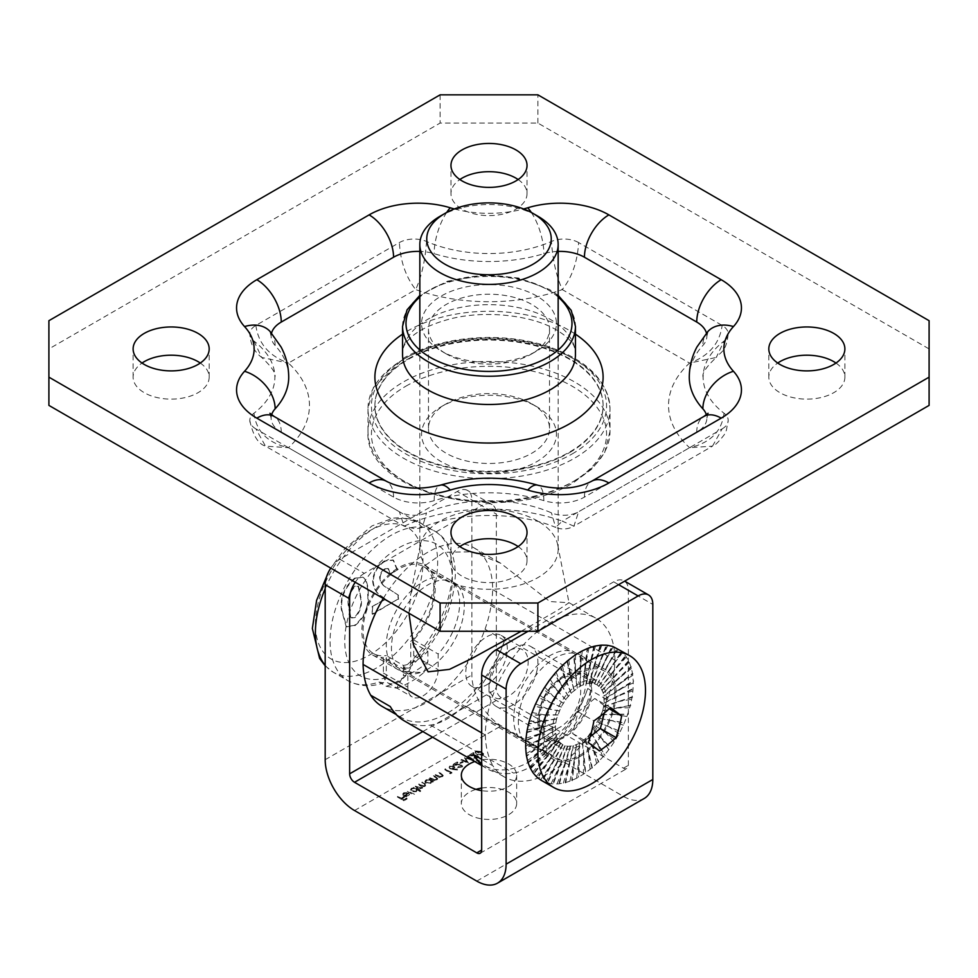 <?xml version="1.0" encoding="UTF-8"?>
<svg xmlns="http://www.w3.org/2000/svg" width="978" height="978" viewBox="0 0 978 978"><rect width="100%" height="100%" fill="white"/><g stroke="black" fill="none" stroke-linecap="round" stroke-linejoin="round"><path stroke-width="0.73" stroke-dasharray="4.89 3.67" d="M440.1 216.236A69.157 39.927 180 0 1 537.9 216.236M537.9 521.14A69.157 39.927 0 0 0 466.164 511.69A69.157 39.927 0 0 0 420.283 544.905A69.157 39.927 0 0 0 419.843 549.379A69.157 39.927 0 0 0 440.1 577.607A69.157 39.927 0 0 0 515.467 586.262A69.157 39.927 0 0 0 558.157 549.379A69.157 39.927 0 0 0 557.717 544.905A69.157 39.927 0 0 0 537.9 521.14M521.237 631.25L557.46 610.37L569.013 602.741L549.88 601.543L500.675 563.242L472.24 551.788L443.975 552.313L421.885 567.753L410.687 594.062L408.987 613.292M404.097 720.762A103.729 59.89 120 0 0 430.381 725.077A69.157 39.927 120 0 0 447.435 718.769A69.157 39.927 120 0 0 464.489 705.382L547.619 753.378A103.729 59.89 -60 0 0 587.729 688.524A91.626 52.898 -60 0 1 530.565 761.116A91.626 52.898 -60 0 1 484.746 765.664A91.626 52.898 -60 0 1 481.665 763.622M481.665 764.772A103.729 59.89 120 0 0 487.227 768.757A103.729 59.89 120 0 0 513.511 773.072A69.157 39.927 120 0 0 530.565 766.764A69.157 39.927 120 0 0 547.619 753.378M550.125 739.661A51.516 29.743 -60 0 1 524.367 742.216A51.516 29.743 -60 0 1 516.47 700.933A51.516 29.743 -60 0 1 550.125 655.529A51.516 29.743 -60 0 1 575.883 652.974A51.516 29.743 -60 0 1 583.78 694.258A51.516 29.743 -60 0 1 550.125 739.661M427.875 669.086A51.516 29.743 -60 0 1 402.117 671.629A51.516 29.743 -60 0 1 394.22 630.345A51.516 29.743 -60 0 1 427.875 584.954A51.516 29.743 -60 0 1 453.633 582.399A51.516 29.743 -60 0 1 461.53 623.683A51.516 29.743 -60 0 1 427.875 669.086M383.303 598.45A91.626 52.898 -60 0 1 473.694 547.668A91.626 52.898 -60 0 1 492.667 589.612A103.729 59.89 -60 0 1 485.039 629.233A91.626 52.898 -60 0 1 427.875 701.837A91.626 52.898 -60 0 1 382.056 706.373M485.039 629.233L504.599 640.529A91.626 52.898 -60 0 1 447.435 713.121A91.626 52.898 -60 0 1 401.616 717.669A91.626 52.898 -60 0 1 390.271 706.532M587.729 688.524L607.289 699.82A91.626 52.898 -60 0 1 550.125 772.412A91.626 52.898 -60 0 1 504.306 776.948A91.626 52.898 -60 0 1 492.961 765.823L481.665 759.295M481.665 732.889L485.332 735.004A91.626 52.898 -60 0 1 525.333 642.79A91.626 52.898 -60 0 1 595.944 618.243A91.626 52.898 -60 0 1 614.917 660.187A103.729 59.89 -60 0 1 607.289 699.82M492.667 589.612L614.917 660.187M504.599 640.529A103.729 59.89 -60 0 1 464.489 705.382M485.332 735.004A103.729 59.89 120 0 0 492.961 765.823M559.905 679.245L564.795 676.421A36.308 20.966 -60 0 1 590.467 691.25A36.308 20.966 -60 0 1 564.795 735.713A36.308 20.966 -60 0 1 539.122 720.884A36.308 20.966 -60 0 1 564.795 676.421L559.905 679.245A29.389 16.968 120 0 0 539.122 715.248A29.389 16.968 120 0 0 545.211 728.696A29.389 16.968 120 0 0 559.905 727.241A29.389 16.968 120 0 0 579.11 701.336A29.389 16.968 120 0 0 574.599 677.791A29.389 16.968 120 0 0 559.905 679.245M486.555 684.893A29.389 16.968 120 0 0 505.76 658.989A29.389 16.968 120 0 0 501.249 635.443A29.389 16.968 120 0 0 486.555 636.898A29.389 16.968 120 0 0 467.35 662.803A29.389 16.968 120 0 0 471.861 686.348A29.389 16.968 120 0 0 486.555 684.893M403.425 667.937L409.036 668.096L410.76 663.512L410.76 641.446L427.875 651.324A50.135 28.949 -60 0 1 403.425 665.443L386.31 655.566L386.31 677.62L383.462 682.84L378.975 682.057A86.443 49.915 -60 0 1 347.972 680.7A86.443 49.915 -60 0 1 330.075 641.128A86.443 49.915 -60 0 1 367.814 554.135A86.443 49.915 -60 0 1 434.428 530.981A86.443 49.915 -60 0 1 452.325 570.553A86.443 49.915 -60 0 1 403.425 667.937L410.76 672.179A86.443 49.915 -60 0 1 386.31 686.287L378.975 682.057M410.76 641.446A50.135 28.949 120 0 0 433.987 589.612A50.135 28.949 120 0 0 423.608 566.653A50.135 28.949 120 0 0 384.965 580.088A50.135 28.949 120 0 0 363.082 630.541A50.135 28.949 120 0 0 373.462 653.5A50.135 28.949 120 0 0 386.31 655.566M614.917 694.074A50.135 28.949 120 0 0 604.538 671.116A50.135 28.949 120 0 0 565.895 684.551A50.135 28.949 120 0 0 544.012 735.004A50.135 28.949 120 0 0 554.392 757.962A50.135 28.949 120 0 0 593.035 744.527A50.135 28.949 120 0 0 614.917 694.074M552.57 730.065A38.032 21.956 120 0 0 560.443 747.473A38.032 21.956 120 0 0 589.758 737.29A38.032 21.956 120 0 0 606.36 699.013A38.032 21.956 120 0 0 598.487 681.593A38.032 21.956 120 0 0 569.172 691.788A38.032 21.956 120 0 0 552.57 730.065M537.9 721.593A38.032 21.956 120 0 0 545.773 739.001A38.032 21.956 120 0 0 575.088 728.818A38.032 21.956 120 0 0 591.69 690.541A38.032 21.956 120 0 0 583.817 673.133A38.032 21.956 120 0 0 554.502 683.316A38.032 21.956 120 0 0 537.9 721.593M364.513 578.56L362.875 577.179L354.635 578.169C344.562 586.666 340.124 597.081 341.334 609.416L346.175 626.605L354.427 625.394C364.439 617.106 368.865 606.849 367.704 594.612C368.021 588.084 366.958 582.729 364.513 578.56L363.364 577.472L354.635 578.169M384.721 568.841L388.058 568.524L390.1 573.78L397.056 569.758L393.009 559.978L384.33 561.017C377.227 565.81 373.351 572.533 372.679 581.189C373.449 588.389 376.298 593.316 381.188 595.969L385.246 598.988L372.178 606.531L372.178 614.001L398.058 599.062L398.058 594.991L386.567 587.497C382.826 585.92 380.515 582.668 379.647 577.729C379.855 573.927 381.542 570.956 384.721 568.841L388.547 568.805L390.1 573.78M427.875 651.324L427.875 661.715L423.89 672.497L410.76 672.179M403.425 665.443L403.425 675.835A62.237 35.929 120 0 0 427.875 661.715M386.31 686.287L396.713 688.145L403.425 675.835M355.124 578.45C345.051 586.947 340.613 597.362 341.823 609.71L341.334 609.416M341.823 609.71L346.664 626.886L354.427 625.394M354.916 625.675C364.928 617.387 369.354 607.13 368.193 594.905L367.704 594.612M368.193 594.905C368.51 588.365 367.447 583.01 365.002 578.842M350.699 616.996L348.779 605.688C347.777 598.756 349.831 592.399 354.953 586.592L358.559 586.213L361.224 599.013C362.19 605.847 360.1 612.045 354.953 617.619L351.701 617.937L350.21 616.715L348.29 605.394C347.288 598.475 349.342 592.106 354.464 586.311L358.07 585.932L360.735 598.732C361.701 605.553 359.611 611.763 354.464 617.338L351.212 617.656L350.21 616.715M390.589 574.062L397.056 569.758M397.545 570.04L393.498 560.26L384.33 561.017M384.819 561.299C377.716 566.091 373.84 572.815 373.168 581.47L372.679 581.189M373.168 581.47C373.938 588.67 376.787 593.597 381.677 596.25L385.246 598.988M385.735 599.269L372.178 606.531M372.667 606.812L372.178 614.001M372.667 614.282L398.058 599.062M398.547 599.343L398.058 594.991M398.547 595.272L387.056 587.778C383.315 586.201 381.004 582.949 380.136 578.01L379.647 577.729M380.136 578.01C380.344 574.208 382.031 571.238 385.21 569.123M490.064 676.91A27.665 15.966 -60 0 1 508.56 651.018A27.665 15.966 -60 0 1 527.056 670.285A27.665 15.966 -60 0 1 505.333 697.742A27.665 15.966 -60 0 1 489 684.893A27.665 15.966 -60 0 1 490.064 676.91M536.567 672.277A34.572 19.963 120 0 0 530.736 646.482A34.572 19.963 120 0 0 513.45 648.194A34.572 19.963 120 0 0 490.333 680.566A34.572 19.963 120 0 0 489 690.541A34.572 19.963 120 0 0 496.164 706.373A34.572 19.963 120 0 0 536.567 672.277M602.766 710.505L604.318 703.023L603.34 693.072L600.834 688.072L596.702 684.563L591.812 683.133L586.152 683.671L580.088 686.165L571.054 693.17L565.639 699.6L561.091 706.972L556.531 718.781L555.272 726.434L556.262 736.385L558.768 741.397L562.9 744.894L567.79 746.336L573.45 745.786L579.514 743.304L588.548 736.287L593.964 729.857L598.512 722.485L602.766 710.505L616.348 707.925L629.673 707.815L627.717 714.123A76.076 43.924 -60 0 1 626.861 716.532L624.355 722.84A76.076 43.924 -60 0 1 623.304 725.211L620.284 731.41A76.076 43.924 -60 0 1 619.05 733.732L615.578 739.723A76.076 43.924 -60 0 1 614.172 741.947L610.296 747.632A76.076 43.924 -60 0 1 608.756 749.723L604.526 755.028A76.076 43.924 -60 0 1 602.864 756.948L598.365 761.776A76.076 43.924 -60 0 1 596.617 763.512L591.91 767.779A76.076 43.924 -60 0 1 590.089 769.295L585.247 772.95A76.076 43.924 -60 0 1 583.389 774.209L578.499 777.192A76.076 43.924 -60 0 1 576.641 778.195L571.763 780.456A76.076 43.924 -60 0 1 569.929 781.165L565.162 782.669A76.076 43.924 -60 0 1 563.365 783.097L558.768 783.818A76.076 43.924 -60 0 1 557.069 783.94L552.717 783.867A76.076 43.924 -60 0 1 551.115 783.684L547.069 782.828A76.076 43.924 -60 0 1 545.602 782.351L541.946 780.701A76.076 43.924 -60 0 1 541.433 780.42M530.736 646.482L596.971 684.71L616.971 648.377M597.008 684.747L617.473 648.646A76.076 43.924 -60 0 1 618.292 649.135L621.519 651.531A76.076 43.924 -60 0 1 622.656 652.583L625.394 655.688A76.076 43.924 -60 0 1 626.336 656.996L628.536 660.773A76.076 43.924 -60 0 1 629.27 662.326L630.908 666.703A76.076 43.924 -60 0 1 631.421 668.475L632.473 673.39A76.076 43.924 -60 0 1 632.754 675.346L633.206 680.725A76.076 43.924 -60 0 1 633.255 682.84L633.084 688.598A76.076 43.924 -60 0 1 632.9 690.835L632.118 696.874A76.076 43.924 -60 0 1 631.702 699.209L630.321 705.431A76.076 43.924 -60 0 1 629.673 707.815M616.348 707.925L630.321 705.431M626.861 716.532L614.465 714.246L627.717 714.123M623.304 725.211L612.032 720.554L624.355 722.84M619.05 733.732L609.074 726.776L620.284 731.41M614.172 741.947L605.663 732.803L615.578 739.723M608.756 749.723L601.825 738.537L610.296 747.632M602.864 756.948L597.644 743.903L604.526 755.028M596.617 763.512L593.169 748.806L598.365 761.776M590.089 769.295L588.487 753.158L591.91 767.779M583.389 774.209L583.658 756.911L585.247 772.95M576.641 778.195L578.768 759.979L578.499 777.192M569.929 781.165L573.878 762.351L571.763 780.456M563.365 783.097L569.086 763.952L565.162 782.669M557.069 783.94L564.453 764.784L558.768 783.818M551.115 783.684L560.064 764.82L552.717 783.867M545.602 782.351L555.969 764.075L547.069 782.828M540.638 779.943L552.252 762.534L541.946 780.701M536.274 776.495L548.964 760.236L537.411 777.547M532.594 772.07L546.152 757.229L533.536 773.39M529.66 766.752L543.866 753.537L530.394 768.305M527.509 760.603L542.154 749.234L528.022 762.375M526.176 753.72L541.017 744.38L526.457 755.688M525.675 746.226L540.492 739.062L525.724 748.353M526.03 738.231L540.577 733.353L525.846 740.48M527.228 729.869L541.274 727.351L526.812 732.204M529.257 721.263L542.582 721.141L528.609 723.647M532.069 712.546L544.465 714.832L531.213 714.942M535.626 703.854L546.898 708.524L534.575 706.238M539.88 695.346L549.856 702.302L538.646 697.669M544.758 687.131L553.267 696.275L543.817 689.673M550.174 679.343L557.105 690.529L549.013 681.849M556.066 672.118L561.286 685.175L554.697 674.527M562.313 665.566L565.761 680.272L560.773 667.827M568.841 659.783L570.443 675.92L567.154 661.837M575.541 654.857L575.272 672.167L573.731 656.666M582.289 650.883L580.162 669.086L580.419 652.387M589 647.901L585.052 666.727L587.106 649.074M595.565 645.981L589.844 665.113L593.695 646.788M601.861 645.138L594.477 664.282L600.064 645.566M607.815 645.382L598.866 664.245L606.14 645.419M613.328 646.727L602.961 665.003L611.8 646.36M606.678 666.544L618.292 649.135M622.656 652.583L609.966 668.83L621.519 651.531M626.336 656.996L612.778 671.849L625.394 655.688M629.27 662.326L615.064 675.541L628.536 660.773M631.421 668.475L616.776 679.844L630.908 666.703M632.754 675.346L617.913 684.686L632.473 673.39M633.255 682.84L618.438 690.016L633.206 680.725M632.9 690.835L618.353 695.725L633.084 688.598M603.573 706.617L632.118 696.874M617.656 701.727L631.702 699.209M496.164 706.373L562.594 744.723L552.252 762.534M604.306 713.035L605.871 706.862L594.771 698.5L610.516 707.595M605.871 706.862L609.221 708.793M594.771 698.5L578.132 711.825L572.619 733.512L583.719 741.862L590.199 736.678M583.719 741.862L599.477 750.957M572.619 733.512L588.365 742.608M578.132 711.825L593.89 720.92M603.071 710.676L630.81 705.713M603.891 706.788L632.607 697.155M601.886 714.637L628.206 714.405M614.465 714.246L601.58 714.453M600.358 718.585L624.844 723.121M612.032 720.554L600.052 718.414M598.512 722.485L620.773 731.691M609.074 726.776L598.206 722.314M596.372 726.263L616.067 740.004M605.663 732.803L596.067 726.092M593.964 729.857L610.785 747.913M601.825 738.537L593.658 729.686M591.348 733.219L605.015 755.309M597.644 743.903L591.042 733.048M588.548 736.287L598.854 762.058M593.169 748.806L588.243 736.116M585.614 739.026L592.399 768.06M588.487 753.158L585.309 738.842M582.582 741.373L585.736 773.231M583.658 756.911L582.277 741.19M579.514 743.304L578.988 777.473M578.768 759.979L579.208 743.121M576.458 744.784L572.252 780.737M573.878 762.351L576.152 744.6M573.45 745.786L565.651 782.95M569.086 763.952L573.145 745.615M570.553 746.312L559.257 784.099M564.453 764.784L570.235 746.128M567.79 746.336L553.206 784.148M560.064 764.82L567.484 746.153M565.235 745.859L547.558 783.109M555.969 764.075L564.929 745.688M562.9 744.894L542.435 780.994M560.834 743.463L537.9 777.828M548.964 760.236L560.528 743.28M559.074 741.568L534.025 773.671M546.152 757.229L558.768 741.397M557.643 739.258L530.883 768.586M543.866 753.537L557.338 739.087M556.568 736.556L528.511 762.657M542.154 749.234L556.262 736.385M555.859 733.524L526.946 755.97M541.017 744.38L555.553 733.341M555.528 730.187L526.213 748.635M540.492 739.062L555.223 730.016M555.59 726.617L526.335 740.762M540.577 733.353L555.272 726.434M556.017 722.852L527.301 732.485M541.274 727.351L555.712 722.669M556.837 718.964L529.098 723.928M542.582 721.141L556.531 718.781M558.022 715.004L531.702 715.224M544.465 714.832L557.717 714.832M559.55 711.043L535.064 706.519M546.898 708.524L559.245 710.872M561.396 707.155L539.135 697.95M549.856 702.302L561.091 706.972M563.536 703.378L543.841 689.637M553.267 696.275L563.23 703.194M565.944 699.771L549.123 681.727M557.105 690.529L565.639 699.6M568.56 696.422L554.893 674.331M561.286 685.175L568.255 696.238M571.36 693.353L561.054 667.583M565.761 680.272L571.054 693.17M574.294 690.615L567.509 661.58M570.443 675.92L573.988 690.444M577.326 688.267L574.172 656.409M575.272 672.167L577.02 688.096M580.394 686.336L580.92 652.155M580.162 669.086L580.088 686.165M583.45 684.857L587.656 648.903M585.052 666.727L583.145 684.686M586.458 683.854L594.257 646.69M589.844 665.113L586.152 683.671M589.355 683.329L600.651 645.541M594.477 664.282L589.049 683.157M592.118 683.304L606.702 645.492M598.866 664.245L591.812 683.133M594.673 683.781L612.35 646.531M602.961 665.003L594.367 683.598M599.074 686.177L622.008 651.813M609.966 668.83L598.768 686.006M600.834 688.072L625.883 655.969M612.778 671.849L600.529 687.889M602.265 690.382L629.025 661.055M615.064 675.541L601.959 690.199M603.34 693.072L631.397 666.984M616.776 679.844L603.035 692.901M604.049 696.116L632.962 673.671M617.913 684.686L603.744 695.945M604.38 699.453L633.695 681.006M618.438 690.016L604.074 699.27M604.318 703.023L633.573 688.879M618.353 695.725L604.013 702.852M446.212 353.865L441.322 351.041A67.421 38.924 180 0 1 441.322 295.992A67.421 38.924 180 0 1 536.678 295.992A67.421 38.924 180 0 1 536.678 351.041A67.421 38.924 180 0 1 441.322 351.041L446.212 353.865A60.514 34.939 0 0 0 531.787 353.865A60.514 34.939 0 0 0 549.514 329.158A60.514 34.939 0 0 0 531.787 304.464A60.514 34.939 0 0 0 465.846 296.884A60.514 34.939 0 0 0 428.486 329.158A60.514 34.939 0 0 0 446.212 353.865M531.787 403.841L536.678 406.665A67.421 38.924 -0 0 0 441.322 406.665A67.421 38.924 -0 0 0 441.322 461.714A67.421 38.924 -0 0 0 536.678 461.714A67.421 38.924 -0 0 0 536.678 406.665L531.787 403.841A60.514 34.939 180 0 1 549.514 428.547A60.514 34.939 180 0 1 512.154 460.821A60.514 34.939 180 0 1 446.212 453.242A60.514 34.939 180 0 1 428.486 428.547A60.514 34.939 180 0 1 446.212 403.841A60.514 34.939 180 0 1 531.787 403.841M569.685 452.533A114.108 65.881 -0 0 0 603.108 405.956A114.108 65.881 -0 0 0 532.668 345.087A114.108 65.881 -0 0 0 408.315 359.378A114.108 65.881 -0 0 0 374.892 405.956A114.108 65.881 -0 0 0 445.332 466.824A114.108 65.881 -0 0 0 569.685 452.533M408.315 358.804A114.108 65.881 180 0 1 532.668 344.525A114.108 65.881 180 0 1 603.108 405.393A114.108 65.881 180 0 1 569.685 451.97A114.108 65.881 180 0 1 445.332 466.249A114.108 65.881 180 0 1 374.892 405.393A114.108 65.881 180 0 1 408.315 358.804M402.557 354.574A86.443 49.902 180 0 1 403.315 347.997A86.443 49.902 180 0 1 461.261 307.3A86.443 49.902 180 0 1 550.125 319.28A86.443 49.902 180 0 1 574.685 347.997A86.443 49.902 180 0 1 575.443 354.574M575.443 334.158A114.108 65.881 0 0 0 569.685 330.576A114.108 65.881 0 0 0 402.557 334.158M200.282 363.046A38.032 21.956 180 0 1 209.182 377.153A38.032 21.956 180 0 1 185.71 397.447A38.032 21.956 180 0 1 144.255 392.691A38.032 21.956 180 0 1 133.118 377.153A38.032 21.956 180 0 1 142.018 363.046M518.132 179.536A38.032 21.956 180 0 1 527.032 193.644A38.032 21.956 180 0 1 503.56 213.938A38.032 21.956 180 0 1 462.105 209.182A38.032 21.956 180 0 1 450.968 193.644A38.032 21.956 180 0 1 459.868 179.536M835.982 363.046A38.032 21.956 180 0 1 844.882 377.153A38.032 21.956 180 0 1 821.41 397.447A38.032 21.956 180 0 1 779.955 392.691A38.032 21.956 180 0 1 768.818 377.153A38.032 21.956 180 0 1 777.718 363.046M518.132 546.555A38.032 21.956 180 0 1 527.032 560.663A38.032 21.956 180 0 1 503.56 580.956A38.032 21.956 180 0 1 462.105 576.201A38.032 21.956 180 0 1 450.968 560.663A38.032 21.956 180 0 1 459.868 546.555M271.615 414.806A34.572 19.963 0 0 0 271.138 418.144A34.572 19.963 0 0 0 281.261 432.264L393.559 497.093A34.572 19.963 0 0 0 434.146 500.638A117.568 67.873 180 0 1 543.854 500.638A34.572 19.963 0 0 0 584.441 497.093L696.739 432.264A34.572 19.963 0 0 0 706.862 418.144A34.572 19.963 0 0 0 706.373 414.806M689.282 377.153A117.568 67.873 180 0 1 702.864 345.491A34.572 19.963 0 0 0 706.862 336.175A34.572 19.963 0 0 0 706.458 333.131M558.157 251.407A34.572 19.963 0 0 0 543.854 253.681A117.568 67.873 180 0 1 434.146 253.681A34.572 19.963 0 0 0 419.843 251.407M271.542 333.131A34.572 19.963 0 0 0 271.138 336.175A34.572 19.963 0 0 0 275.136 345.491A117.568 67.873 180 0 1 288.718 377.153M48.9 405.393L48.9 348.926L440.1 123.069L537.9 123.069L929.1 348.926L929.1 405.393M399.391 511.751L255.869 428.89L265.49 446.139L288.449 447.704A138.314 79.854 0 0 0 288.449 363.082L415.711 289.598A138.314 79.854 0 0 0 562.289 289.598C572.118 277.116 577.558 261.432 578.609 242.568L722.131 325.417A20.746 11.98 0 0 1 728.207 333.889C726.238 351.444 721.642 351.139 716.251 357.459L724.026 341.102A103.729 59.89 0 0 0 703.121 377.153A103.729 59.89 0 0 0 724.026 413.217A20.746 11.98 0 0 1 728.207 420.43L726.336 430.454L724.295 434.672C718.72 441.885 714.796 445.711 712.51 446.139L722.131 428.89L578.609 511.751A20.746 11.98 0 0 1 551.458 512.851A103.729 59.89 0 0 0 426.542 512.851A20.746 11.98 0 0 1 399.391 511.751L404.085 526.164L415.711 521.176L422.362 527.423L426.542 512.851M722.131 428.89A20.746 11.98 0 0 0 728.207 420.43M724.026 341.102A20.746 11.98 0 0 0 728.207 333.889M578.609 242.568A20.746 11.98 0 0 0 551.458 241.468C552.753 260.221 556.36 276.261 562.289 289.598L689.551 363.082C708.867 356.065 719.722 343.51 722.131 325.417M255.869 428.89A20.746 11.98 0 0 1 249.793 420.43A20.746 11.98 0 0 1 253.974 413.217A103.729 59.89 0 0 0 274.879 377.153A103.729 59.89 0 0 0 253.974 341.102A20.746 11.98 0 0 1 249.793 333.889A20.746 11.98 0 0 1 255.869 325.417L399.391 242.568A20.746 11.98 0 0 1 426.542 241.468A103.729 59.89 0 0 0 551.458 241.468M537.9 123.069L537.9 94.842M929.1 320.698L929.1 348.926M48.9 348.926L48.9 320.698M440.1 94.842L440.1 123.069M426.542 241.468C425.247 260.221 421.64 276.261 415.711 289.598C405.882 277.116 400.442 261.432 399.391 242.568M724.026 413.217C721.801 431.432 710.309 442.924 689.551 447.704A138.314 79.854 0 0 1 689.551 363.082L716.251 357.459C706.128 366.994 701.752 373.559 703.121 377.153M255.869 325.417C258.278 343.51 269.133 356.065 288.449 363.082L261.749 357.459C271.872 366.994 276.248 373.559 274.879 377.153M253.974 413.217C256.199 431.432 267.691 442.924 288.449 447.704L415.711 521.176A138.314 79.854 0 0 1 562.289 521.176L555.638 527.423L558.255 528.291C563.719 529.636 568.927 528.927 573.915 526.164L562.289 521.176L689.551 447.704L712.51 446.139L573.915 526.164L578.609 511.751M253.974 341.102L261.737 357.459C254.439 352.056 250.466 344.195 249.793 333.889M249.793 420.43C252.923 435.357 258.155 443.926 265.49 446.139L404.097 526.164L415.687 528.927L422.362 527.423C459.33 511.518 518.67 511.518 555.638 527.423L551.458 512.851M372.606 654.991L397.056 669.111A51.871 29.951 -60 0 0 407.826 671.507L383.376 657.387L383.376 673.035A21.443 12.372 120 0 0 387.814 682.852A21.443 12.372 120 0 0 404.342 677.106A21.443 12.372 120 0 0 413.694 655.529L413.694 639.893A51.871 29.951 120 0 0 424.464 565.162A51.871 29.951 120 0 0 398.535 567.729A51.871 29.951 120 0 0 364.647 613.438A51.871 29.951 120 0 0 372.606 654.991A51.871 29.951 120 0 0 383.376 657.387M397.056 669.111A51.871 29.951 -60 0 1 389.097 627.546A51.871 29.951 -60 0 1 422.985 581.849A51.871 29.951 -60 0 1 448.914 579.282A51.871 29.951 -60 0 1 438.144 654.001L438.144 669.649A21.443 12.372 120 0 1 428.792 691.226A21.443 12.372 120 0 1 412.264 696.972A21.443 12.372 120 0 1 407.826 687.155L407.826 671.507M579.465 756.886A51.871 29.951 120 0 0 613.353 711.177A51.871 29.951 120 0 0 605.394 669.624A51.871 29.951 120 0 0 579.465 672.192A51.871 29.951 120 0 0 545.577 717.889A51.871 29.951 120 0 0 553.536 759.454A51.871 29.951 120 0 0 579.465 756.886M555.015 742.767A51.871 29.951 120 0 0 588.903 697.07A51.871 29.951 120 0 0 580.944 655.505A51.871 29.951 120 0 0 555.015 658.072A51.871 29.951 120 0 0 521.127 703.781A51.871 29.951 120 0 0 529.086 745.334A51.871 29.951 120 0 0 555.015 742.767M481.665 788.072A27.665 15.966 180 0 1 508.56 792.18A27.665 15.966 180 0 1 516.665 803.476A27.665 15.966 180 0 1 499.587 818.219A27.665 15.966 180 0 1 469.44 814.76A27.665 15.966 180 0 1 461.335 803.476A27.665 15.966 180 0 1 476.066 789.356M474.746 761.544A27.665 15.966 180 0 1 508.56 763.94A27.665 15.966 180 0 1 516.665 775.236A27.665 15.966 180 0 1 481.665 790.64M477.301 757.828L473.731 758.17L477.997 758.195L478.841 757.106L478.034 755.957L471.054 755.309L474.061 753.573L473.401 753.194L469 755.725L477.398 756.263L477.301 757.828L477.398 755.701L477.301 757.828M459.966 763.439L463.12 762.388L462.447 761.996L459.966 762.877L460.626 763.818M452.594 769.454L457.472 770.041L453.254 769.063L454.794 767.596L453.988 766.495L449.978 766.52L449.159 767.644L449.99 768.781L457.472 770.041M435.332 775.163L440.063 777.901L440.638 777.559L439.782 777.07L442.521 776.569L443.266 775.566L441.897 774.173L438.902 773.109L442.129 775.053L441.836 776.3L438.975 776.495L435.332 774.6L440.063 777.901M440.063 777.327L440.638 776.997L439.782 776.508L442.521 776.006L443.266 775.004L441.897 773.598L438.902 772.547L442.129 774.49L441.836 776.3L438.975 776.495M432.679 782.155L428.535 779.099L427.948 779.429L428.767 779.906L425.943 780.493L424.917 781.923L425.931 783.341L430.846 783.305L431.799 781.654L433.254 781.825M433.254 781.263L428.535 778.525L427.948 778.867L428.767 779.332L425.943 779.931L424.917 781.361L425.931 782.779L430.846 782.742L431.799 781.092L431.848 781.997L431.799 781.092L432.679 781.593M420.075 791.642L414.024 787.473L413.437 787.803L414.256 788.28L411.42 788.879L410.393 790.31L411.42 791.715L416.335 791.691L417.251 790.004L420.65 791.3M420.65 790.737L414.024 786.911L413.437 787.241L414.256 787.718L411.42 788.305L410.393 789.735L411.42 791.153L416.335 791.129L417.251 789.442L417.3 790.383L417.251 789.442L420.075 791.08M404.22 793.708L407.19 792.828L403.706 793.329L402.691 794.613L403.767 796.104L405.882 796.703L408.608 796.153L409.586 794.515L408.462 793.268L404.232 795.713L403.486 794.698L404.22 793.146L406.946 793.28M406.946 792.718L403.706 792.767L402.691 794.05L403.767 795.542L408.608 795.579L409.623 794.234L408.462 793.268M330.784 568.132A20.746 11.98 -60 0 1 339.855 559.257L457.215 491.506A20.746 11.98 -60 0 1 467.594 490.479A20.746 11.98 -60 0 1 471.885 499.966L471.885 675.016A41.492 23.961 -120 0 0 501.225 725.835L623.475 796.41A41.492 23.961 -120 0 0 644.221 798.464M397.435 797.046L403.902 800.786L407.056 798.965L403.816 800.065L401.824 798.916L404.403 797.437L403.731 797.046L401.163 798.537L397.435 796.483L403.902 800.786M407.3 791.349L413.938 795.187M415.344 786.703L420.075 789.442L420.65 789.099L419.831 788.623L422.362 788.207L422.728 786.679L425.601 786.336L426.261 785.456L425.601 786.336L424.953 784.111L422.398 782.632L421.811 782.975L424.379 784.454L424.929 786.055L418.584 784.845L420.98 786.226L421.689 787.926L417.912 787.522L415.344 786.141L420.075 789.442M420.075 788.867L420.65 788.537L419.831 788.06L422.362 788.207L422.728 786.116L425.601 785.774L424.953 783.549L422.398 782.632M422.398 782.07L421.811 782.412L424.379 783.891L424.929 785.493L425.418 784.857L424.929 786.055L419.159 784.503M419.159 783.94L418.584 784.27L420.98 785.664L421.689 787.363L422.166 786.728L421.689 787.926L415.931 786.373M429.855 778.329L434.587 781.055L435.161 780.725L434.318 780.224L437.044 779.735L437.789 778.732L436.42 777.327L433.425 776.263L436.653 778.207L436.371 779.454L433.511 779.662L429.855 777.767L434.587 781.055M434.587 780.493L435.161 780.163L434.318 779.662L437.044 779.16L437.789 778.17L436.42 776.764L433.425 775.701L436.653 777.644L436.371 779.454L433.511 779.662M449.684 773.586L451.922 773.06L445.455 769.319L444.868 769.662L450.724 773.745M461.127 767.168L457.557 767.51L461.824 767.534L462.667 766.434L461.861 765.297L454.88 764.649L457.887 762.913L457.227 762.522L452.838 765.065L461.225 765.603L461.127 767.168L461.225 765.04L461.127 767.168M461.628 759.992L468.364 763.561L465.809 758.916L473.865 760.383L468.254 756.153L467.68 756.495L471.714 759.539L464.721 758.195L466.909 762.327L461.628 759.417L461.041 760.322M475.98 751.507L475.186 752.608L477.215 754.723L482.777 755.432L483.584 754.319L481.604 752.18L475.98 750.945L475.186 752.045L477.215 754.723M528.12 631.25L613.695 581.849A20.746 11.98 -60 0 1 624.074 580.822A20.746 11.98 -60 0 1 628.365 590.309L628.365 765.358A6.919 3.998 60 0 1 626.935 768.525A6.919 3.998 60 0 1 623.475 768.182L501.225 697.595A6.919 3.998 60 0 1 496.335 689.135L496.335 514.086A20.746 11.98 120 0 0 492.044 504.587A20.746 11.98 120 0 0 481.665 505.614L457.215 491.506M339.855 559.257L364.305 573.377L481.665 505.614M364.305 573.377A20.746 11.98 120 0 0 355.234 582.252M413.694 639.893L438.144 654.001M403.902 800.224L407.056 798.965M407.056 798.403L406.383 798.586M406.383 798.011L403.816 800.065M403.816 799.503L401.824 798.916M401.824 798.354L404.403 797.437M404.403 796.862L403.731 797.046M403.731 796.483L401.163 798.537M401.163 797.975L398.009 796.715M408.462 792.706L404.232 795.713M404.232 795.138L403.486 794.136L404.22 793.146M404.868 795.444L408.462 793.378L408.877 794.148L408.058 795.799L404.868 796.006L408.462 793.378L408.058 795.236L404.868 796.006M414.513 794.283L407.875 791.019M412.019 788.635L415.797 788.598L416.579 789.674L415.76 790.786L411.995 790.811L411.225 789.723L412.019 788.635L415.797 789.173L416.579 790.236L415.76 791.349L411.995 791.373L411.225 790.297L412.019 789.197M422.362 787.645L422.728 786.116L422.362 787.645M426.542 780.248L430.308 780.224L431.09 781.288L430.271 782.4L426.506 782.437L425.748 781.349L426.542 780.248L430.308 780.786L431.09 781.85L430.271 782.975L426.506 782.999L425.748 781.911L426.542 780.823M436.653 777.644L436.371 778.891L436.653 777.644M433.511 779.099L430.442 777.987M442.129 774.49L441.836 775.725L442.129 774.49M438.975 775.933L435.919 774.833M450.724 773.182L451.922 773.06M451.922 772.498L445.455 769.319M445.455 768.757L444.868 769.662M444.868 769.099L450.675 773.011M450.675 772.449L449.684 773.023M457.57 769.014L453.254 769.063M453.254 768.5L453.988 768.708M453.988 768.146L454.794 767.033L453.988 766.495M453.988 765.933L449.978 766.52M449.978 765.957L449.159 767.082L449.99 768.781M449.99 768.219L452.594 768.891M450.675 766.324L453.364 766.251L453.193 767.828L450.552 767.877L450.675 766.324L453.364 766.813L453.193 768.402L450.552 768.439L450.675 766.324M453.364 766.251L453.193 768.402L453.364 766.251M458.144 766.605L461.824 766.972L462.667 765.872L461.861 764.735L454.88 764.087L457.887 762.339L457.227 761.96L452.838 764.503L461.225 765.04L461.127 766.605L458.144 767.168M460.626 763.256L463.12 762.388M463.12 761.813L462.447 761.996M462.447 761.434L459.966 762.877M461.041 759.759L468.364 763.561M468.45 762.95L465.809 758.916M465.809 758.341L473.78 760.432M473.865 759.82L468.254 756.153M468.254 755.591L467.68 756.495M467.68 755.933L471.714 759.539M471.714 758.977L464.721 758.195M464.721 757.632L464.587 758.28M464.587 757.705L466.909 762.327M466.909 761.752L461.628 759.417M474.318 757.265L477.997 757.632L478.841 756.532L478.034 755.395L471.054 754.747L474.061 753.011L473.401 752.62L469 755.163L477.398 755.701L477.301 757.265L474.318 757.828M477.215 754.16L482.777 755.432M482.777 754.869L483.584 753.757L481.604 752.18M481.604 751.617L475.98 750.945M481.029 751.96L482.13 754.478L477.802 753.818L476.665 751.312L481.029 751.96L482.13 755.04L477.802 754.38L476.665 751.886L481.029 752.522M482.692 753.683L482.13 755.04L482.692 753.683M476.103 752.131L476.665 751.312L476.103 752.131M430.381 725.077L513.511 773.072M410.76 663.512A76.076 43.924 120 0 0 452.325 579.025A76.076 43.924 120 0 0 398.535 547.961A76.076 43.924 120 0 0 344.745 641.128A76.076 43.924 120 0 0 386.31 677.62M315.405 624.196A76.076 43.924 -60 0 1 369.195 531.03A76.076 43.924 -60 0 1 422.985 562.081A76.076 43.924 -60 0 1 369.195 655.248A76.076 43.924 -60 0 1 315.405 624.196M325.185 665.309A86.443 49.915 120 0 0 333.302 672.241A86.443 49.915 120 0 0 399.916 649.074A86.443 49.915 120 0 0 437.655 562.081A86.443 49.915 120 0 0 419.758 522.509A86.443 49.915 120 0 0 325.185 588.719M574.575 480.773A121.015 69.866 -0 0 0 610.015 431.359A121.015 69.866 -0 0 0 535.308 366.811A121.015 69.866 -0 0 0 403.425 381.958A121.015 69.866 -0 0 0 367.985 431.359A121.015 69.866 -0 0 0 442.692 495.919A121.015 69.866 -0 0 0 574.575 480.773M405.87 386.188A117.568 67.873 180 0 1 572.13 386.188A117.568 67.873 180 0 1 572.13 482.178A117.568 67.873 180 0 1 405.87 482.178A117.568 67.873 180 0 1 405.87 386.188M403.425 359.378A121.015 69.866 180 0 1 535.308 344.232A121.015 69.866 180 0 1 610.015 408.78A121.015 69.866 180 0 1 574.575 458.181A121.015 69.866 180 0 1 442.692 473.328A121.015 69.866 180 0 1 367.985 408.78A121.015 69.866 180 0 1 403.425 359.378M572.13 453.951A117.568 67.873 -0 0 0 572.13 357.96A117.568 67.873 -0 0 0 405.87 357.96A117.568 67.873 -0 0 0 405.87 453.951A117.568 67.873 -0 0 0 572.13 453.951M402.557 326.334A86.443 49.902 180 0 1 455.919 280.234A86.443 49.902 180 0 1 550.125 291.053A86.443 49.902 180 0 1 575.443 326.334M558.157 297.031A82.983 47.91 0 0 0 547.68 289.635A82.983 47.91 0 0 0 419.843 297.031M454.379 208.962A82.983 47.91 0 0 0 523.621 208.962M275.136 345.491A34.572 24.976 137.6 0 0 270.075 331.481M446.653 212.483A34.572 13.179 106.9 0 0 434.146 253.681M281.261 432.264A34.572 19.963 120 0 0 274.097 416.432M531.347 212.483A34.572 13.179 73.1 0 1 543.854 253.681M393.559 497.093A34.572 19.963 120 0 0 386.396 481.262M434.146 500.638A34.572 13.179 73.1 0 1 440.198 485.21M543.854 500.638A34.572 13.179 106.9 0 0 537.802 485.21M707.925 331.481A34.572 24.976 -137.6 0 0 702.864 345.491M584.441 497.093A34.572 19.963 60 0 1 591.604 481.262M696.739 432.264A34.572 19.963 60 0 1 703.903 416.432M476.775 881.105L623.475 796.41M354.525 810.53L501.225 725.835M618.585 584.661L613.695 581.849M623.475 768.182L628.365 765.358M432.606 737.216L501.225 697.595M422.826 731.568L496.335 689.135M325.185 759.71L471.885 675.016M628.365 590.309L652.815 604.428M471.885 499.966L496.335 514.086M413.694 655.529L438.144 669.649M383.376 673.035L407.826 687.155M419.843 549.379L419.843 350.002M420.283 544.905L410.687 594.062M402.117 671.629L524.367 742.216M396.2 714.527L401.616 717.669M484.746 765.664L504.306 776.948M473.694 547.668L500.675 563.242M568.951 602.656L595.944 618.243M453.633 582.399L575.883 652.974M481.665 765.542L487.227 768.757M557.717 544.905L569.013 602.741M558.157 549.379L558.157 350.002M501.249 635.443L574.599 677.791M409.036 668.096C437.961 642.106 453.401 611.005 455.369 574.783C455.076 550.308 444.574 536.201 434.428 530.981L419.758 522.509L400.809 517.558L393.058 518.181L372.031 525.883L344.867 548.646L330.747 568.12M325.185 665.835L333.302 672.241L347.972 680.7C359.415 686.544 371.237 687.253 383.462 682.84M328.62 571.8L330.43 568.658M423.608 566.653L604.538 671.116M545.773 739.001L560.443 747.473M583.817 673.133L598.487 681.593M373.462 653.5L554.392 757.962M396.713 688.145C406.347 684.906 415.405 679.698 423.902 672.497M471.861 686.348L545.211 728.696M539.122 715.248L539.122 720.884M508.56 651.018L513.45 648.194M489 684.893L489 690.541M446.212 403.841L441.322 406.665M428.486 329.158L428.486 428.547M610.015 431.359L604.722 452.374L592.411 468.584L573.854 482.35C504.624 526.433 363.327 493.56 367.985 431.359L367.985 408.78L373.474 387.398L404.146 357.789C428.022 344.415 456.469 337.642 489.465 337.447C509.257 337.532 527.924 340.258 545.467 345.625C586.47 359.171 607.986 380.222 610.015 408.78L610.015 431.359M558.157 295.368L549.404 289.464L518.523 278.021L482.386 275.124L447.435 281.236L419.843 295.368M574.685 347.997L574 346.041C574.282 346.835 572.741 339.831 556.873 330.185C531.983 314.977 483.34 309.537 447.936 319.549C432.093 323.975 420.234 329.513 412.386 336.163C407.056 340.784 404.036 344.721 403.315 347.997M133.118 377.153L133.118 348.926M450.968 193.644L450.968 165.416M768.818 377.153L768.818 348.926M450.968 560.663L450.968 532.435M527.032 560.663L527.032 532.435M844.882 377.153L844.882 348.926M527.032 193.644L527.032 165.416M209.182 377.153L209.182 348.926M269.916 331.285L271.138 336.175M269.916 413.266L271.138 418.144M706.862 336.175L708.084 331.285M706.862 418.144L708.084 413.266M549.514 329.158L549.514 428.547M531.787 353.865L536.678 351.041M580.944 655.505L605.394 669.624M461.335 775.236L461.335 803.476M480.235 853.219L626.935 768.525M492.044 504.587L467.594 490.479M516.665 775.236L516.665 803.476M529.086 745.334L553.536 759.454M424.464 565.162L448.914 579.282M387.814 682.852L412.264 696.972"/><path stroke-width="1.47" d="M537.9 216.236L533.01 213.412A62.237 35.929 0 0 0 444.99 213.412A62.237 35.929 0 0 0 444.99 264.231A62.237 35.929 0 0 0 533.01 264.231A62.237 35.929 0 0 0 533.01 213.412L537.9 216.236A69.157 39.927 180 0 1 558.157 244.463A69.157 39.927 180 0 1 515.467 281.358A69.157 39.927 180 0 1 440.1 272.703A69.157 39.927 180 0 1 419.843 244.463A69.157 39.927 180 0 1 440.1 216.236L444.99 213.412M408.987 613.292L413.388 644.722L428.119 671.837L449.464 669.368L471.873 658.451L521.237 631.25M396.2 714.527L382.056 706.373A91.626 52.898 -60 0 1 370.711 695.236L390.271 706.532A103.729 59.89 120 0 0 404.097 720.762L481.665 765.542M481.665 763.622A91.626 52.898 -60 0 1 473.401 754.527L481.665 759.295M481.665 732.889L363.082 664.429A91.626 52.898 -60 0 1 383.303 598.45M363.082 664.429A103.729 59.89 120 0 0 370.711 695.236M473.401 754.527A103.729 59.89 120 0 0 481.665 764.772M609.221 652.754A76.076 43.924 -60 0 1 629.722 655.712A76.076 43.924 -60 0 1 642.546 712.485A76.076 43.924 -60 0 1 574.159 790.432A76.076 43.924 -60 0 1 553.658 787.473A76.076 43.924 -60 0 1 540.834 730.7A76.076 43.924 -60 0 1 609.221 652.754M553.658 787.473L541.433 780.42A76.076 43.924 -60 0 1 540.638 779.943L537.411 777.547A76.076 43.924 -60 0 1 536.274 776.495L533.536 773.39A76.076 43.924 -60 0 1 532.594 772.07L530.394 768.305A76.076 43.924 -60 0 1 529.66 766.752L528.022 762.375A76.076 43.924 -60 0 1 527.509 760.603L526.457 755.688A76.076 43.924 -60 0 1 526.176 753.72L525.724 748.353A76.076 43.924 -60 0 1 525.675 746.226L525.846 740.48A76.076 43.924 -60 0 1 526.03 738.231L526.812 732.204A76.076 43.924 -60 0 1 527.228 729.869L528.609 723.647A76.076 43.924 -60 0 1 529.257 721.263L531.213 714.942A76.076 43.924 -60 0 1 532.069 712.546L534.575 706.238A76.076 43.924 -60 0 1 535.626 703.854L538.646 697.669A76.076 43.924 -60 0 1 539.88 695.346L543.352 689.356A76.076 43.924 -60 0 1 544.758 687.131L548.634 681.446A76.076 43.924 -60 0 1 550.174 679.343L554.404 674.05A76.076 43.924 -60 0 1 556.066 672.118L560.565 667.302A76.076 43.924 -60 0 1 562.313 665.566L567.02 661.287A76.076 43.924 -60 0 1 568.841 659.783L573.683 656.128A76.076 43.924 -60 0 1 575.541 654.857L580.431 651.874A76.076 43.924 -60 0 1 582.289 650.883L587.167 648.622A76.076 43.924 -60 0 1 589 647.901L593.768 646.397A76.076 43.924 -60 0 1 595.565 645.981L600.162 645.26A76.076 43.924 -60 0 1 601.861 645.138L606.213 645.211A76.076 43.924 -60 0 1 607.815 645.382L611.861 646.25A76.076 43.924 -60 0 1 613.328 646.727L629.722 655.712M599.477 750.957A148.387 100.416 -10.5 0 0 616.103 737.632A148.387 108.925 -100.2 0 0 621.629 715.957A148.387 8.509 -147.7 0 0 610.516 707.595A148.387 100.416 169.5 0 1 593.89 720.92A148.387 108.925 79.8 0 1 588.365 742.608A148.387 8.509 32.3 0 1 599.477 750.957M609.221 708.793L621.629 715.957M590.199 736.678L600.358 728.537L604.306 713.035M600.358 728.537L616.103 737.632M575.443 326.334L575.443 354.574A86.443 49.902 180 0 1 522.081 400.687A86.443 49.902 180 0 1 427.875 389.867A86.443 49.902 180 0 1 402.557 354.574L402.557 326.334A86.443 49.902 180 0 0 427.875 361.628A86.443 49.902 180 0 0 522.081 372.447A86.443 49.902 180 0 0 575.443 326.334L571.225 310.356L558.157 295.368M402.557 334.158A114.108 65.881 0 0 0 408.315 423.743A114.108 65.881 0 0 0 566.641 425.442A114.108 65.881 0 0 0 575.443 334.158M144.255 364.452A38.032 21.956 180 0 1 133.118 348.926A38.032 21.956 180 0 1 156.59 328.632A38.032 21.956 180 0 1 198.045 333.4A38.032 21.956 180 0 1 209.182 348.926A38.032 21.956 180 0 1 185.71 369.219A38.032 21.956 180 0 1 144.255 364.452M142.018 363.046A38.032 21.956 180 0 1 198.045 361.628A38.032 21.956 180 0 1 200.282 363.046M462.105 180.942A38.032 21.956 180 0 1 450.968 165.416A38.032 21.956 180 0 1 474.44 145.123A38.032 21.956 180 0 1 515.895 149.891A38.032 21.956 180 0 1 527.032 165.416A38.032 21.956 180 0 1 503.56 185.71A38.032 21.956 180 0 1 462.105 180.942M459.868 179.536A38.032 21.956 180 0 1 515.895 178.118A38.032 21.956 180 0 1 518.132 179.536M779.955 364.452A38.032 21.956 180 0 1 768.818 348.926A38.032 21.956 180 0 1 792.29 328.632A38.032 21.956 180 0 1 833.745 333.4A38.032 21.956 180 0 1 844.882 348.926A38.032 21.956 180 0 1 821.41 369.219A38.032 21.956 180 0 1 779.955 364.452M777.718 363.046A38.032 21.956 180 0 1 833.745 361.628A38.032 21.956 180 0 1 835.982 363.046M462.105 547.961A38.032 21.956 180 0 1 450.968 532.435A38.032 21.956 180 0 1 474.44 512.142A38.032 21.956 180 0 1 515.895 516.91A38.032 21.956 180 0 1 527.032 532.435A38.032 21.956 180 0 1 503.56 552.717A38.032 21.956 180 0 1 462.105 547.961M459.868 546.555A38.032 21.956 180 0 1 515.895 545.137A38.032 21.956 180 0 1 518.132 546.555M706.373 414.806A34.572 19.963 0 0 0 702.864 408.828A117.568 67.873 180 0 1 689.282 377.153C689.368 366.481 691.911 356.42 696.923 346.994L707.925 331.481A34.572 24.976 -137.6 0 1 733.451 326.566A82.983 47.91 0 0 0 733.451 371.285A69.157 39.927 180 0 1 721.189 418.144L608.891 482.973A69.157 39.927 180 0 1 527.729 490.064A82.983 47.91 0 0 0 450.271 490.064A69.157 39.927 180 0 1 369.109 482.973L256.811 418.144A69.157 39.927 180 0 1 244.549 371.285A82.983 47.91 0 0 0 244.549 326.566A69.157 39.927 180 0 1 256.811 279.708L369.109 214.879A69.157 39.927 180 0 1 450.271 207.788A82.983 47.91 0 0 0 454.379 208.962M706.458 333.131A34.572 19.963 0 0 0 696.739 322.055L584.441 257.226A34.572 19.963 0 0 0 558.157 251.407M419.843 251.407A34.572 19.963 0 0 0 393.559 257.226L281.261 322.055A34.572 19.963 0 0 0 271.542 333.131M244.549 326.566A34.572 24.976 137.6 0 1 270.075 331.481L281.077 346.994C286.089 356.42 288.632 366.481 288.718 377.153A117.568 67.873 180 0 1 275.136 408.828A34.572 19.963 0 0 0 271.615 414.806M537.9 603.01L929.1 377.153L929.1 405.393L537.9 631.25L440.1 631.25L48.9 405.393L48.9 377.153L440.1 603.01L537.9 603.01L537.9 631.25M929.1 377.153L929.1 320.698L537.9 94.842L440.1 94.842L48.9 320.698L48.9 377.153M440.1 631.25L440.1 603.01M476.066 789.356A27.665 15.966 180 0 1 481.665 788.072M481.665 790.64A27.665 15.966 180 0 1 469.44 786.532A27.665 15.966 180 0 1 461.335 775.236A27.665 15.966 180 0 1 474.746 761.544M354.525 810.53L476.775 881.105A41.492 23.961 -120 0 0 497.521 883.158A41.492 23.961 -120 0 0 506.115 864.173L506.115 689.123L481.665 675.016L481.665 850.053A6.919 3.998 60 0 1 480.235 853.219A6.919 3.998 60 0 1 476.775 852.877L354.525 782.29A6.919 3.998 60 0 1 349.635 773.83L349.635 598.78L325.185 584.673L325.185 759.71A41.492 23.961 -120 0 0 354.525 810.53M481.665 675.016A20.746 11.98 -60 0 1 496.335 649.6L520.785 663.72L638.145 595.957L618.585 584.661M496.335 649.6L528.12 631.25M355.234 582.252A20.746 11.98 120 0 0 349.635 598.78M325.185 584.673A20.746 11.98 -60 0 1 330.784 568.132M497.521 883.158L644.221 798.464A41.492 23.961 -120 0 0 652.815 779.478L652.815 604.428A20.746 11.98 120 0 0 648.524 594.93A20.746 11.98 120 0 0 638.145 595.957M520.785 663.72A20.746 11.98 120 0 0 506.115 689.123M325.185 588.719A86.443 49.915 120 0 0 315.405 632.668A86.443 49.915 120 0 0 325.185 665.309M419.843 297.031A82.983 47.91 0 0 0 430.32 357.398A82.983 47.91 0 0 0 541.543 360.601A82.983 47.91 0 0 0 558.157 297.031M523.621 208.962A82.983 47.91 0 0 0 527.729 207.788A69.157 39.927 180 0 1 608.891 214.879L721.189 279.708A69.157 39.927 180 0 1 733.451 326.566M256.811 279.708A34.572 19.963 60 0 1 281.261 322.055M369.109 214.879A34.572 19.963 60 0 1 393.559 257.226M275.136 408.828A34.572 24.976 -137.6 0 0 244.549 371.285M450.271 207.788A34.572 13.179 106.9 0 0 446.653 212.483M269.916 413.266L274.097 416.432A34.572 19.963 120 0 0 256.811 418.144M527.729 207.788A34.572 13.179 73.1 0 1 531.347 212.483M274.097 416.432L386.396 481.262A34.572 19.963 120 0 0 369.109 482.973M608.891 214.879A34.572 19.963 120 0 0 584.441 257.226M386.396 481.262C401.029 488.829 418.963 490.137 440.198 485.21A34.572 13.179 73.1 0 1 450.271 490.064M721.189 279.708A34.572 19.963 120 0 0 696.739 322.055M440.198 485.21C472.729 475.846 505.271 475.846 537.802 485.21A34.572 13.179 106.9 0 0 527.729 490.064M537.802 485.21C559.037 490.137 576.971 488.829 591.604 481.262A34.572 19.963 60 0 1 608.891 482.973M733.451 371.285A34.572 24.976 137.6 0 0 702.864 408.828M591.604 481.262L703.903 416.432A34.572 19.963 60 0 1 721.189 418.144M476.775 852.877L481.665 850.053M354.525 782.29L432.606 737.216M349.635 773.83L422.826 731.568M506.115 864.173L652.815 779.478M419.843 350.002L419.843 244.463M558.157 350.002L558.157 244.463M325.185 665.835L319.61 658.414L312.361 628.426L316.603 600.309L328.62 571.8M708.084 413.266L703.903 416.432M419.843 295.368L407.056 309.843L402.557 326.334M648.524 594.93L624.661 581.152"/></g></svg>
